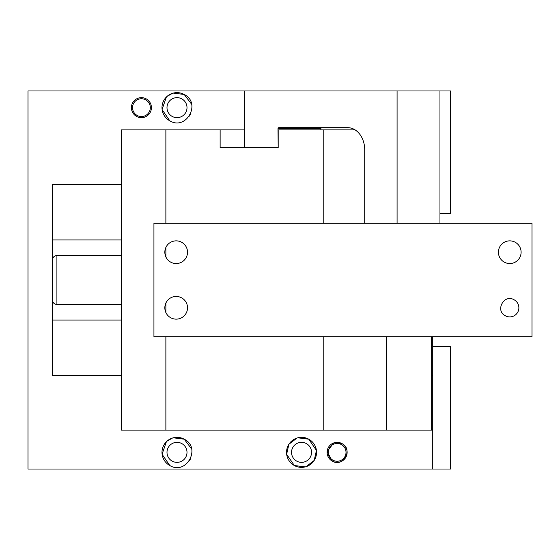 <?xml version="1.0" encoding="UTF-8"?>
<svg xmlns="http://www.w3.org/2000/svg" width="560" height="560" viewBox="0 0 560 560"><rect width="100%" height="100%" fill="white"/><g stroke="black" fill="none" stroke-linecap="round" stroke-linejoin="round"><path stroke-width="0.84" d="M323.778 223.293L323.778 129.885L278.187 129.885L278.187 147.679L220.129 147.679L220.129 129.885L165.879 129.885L165.879 223.293L165.879 129.885L121.401 129.885L121.401 430.115L165.879 430.115L165.879 336.707L165.879 430.115L431.634 430.115L431.634 336.707M323.778 129.885L355.103 129.885M323.778 430.115L323.778 336.707M165.879 312.557L165.879 303.044L165.879 312.557M165.879 256.956L165.879 247.443L165.879 256.956M220.129 129.885L244.608 129.885M220.129 147.679L244.608 147.679L244.608 90.972L28 90.972L28 469.028L432.747 469.028L432.747 375.627L431.634 375.627M149.226 111.916A8.897 8.897 0 0 1 137.151 115.458A8.897 8.897 0 0 1 133.609 103.383A8.897 8.897 0 0 1 145.684 99.841A8.897 8.897 0 0 1 149.226 111.916M187.005 107.646A10.01 10.01 0 0 0 177.002 97.643A10.01 10.01 0 0 0 166.992 107.646A10.01 10.01 0 0 0 177.002 117.656A10.01 10.01 0 0 0 187.005 107.646M187.005 452.354A10.01 10.01 0 0 0 177.002 442.344A10.01 10.01 0 0 0 166.992 452.354A10.01 10.01 0 0 0 177.002 462.357A10.01 10.01 0 0 0 187.005 452.354M173.313 93.1L184.198 94.472A15.008 15.008 0 0 0 163.828 100.45A15.008 15.008 0 0 0 169.806 120.82L162.127 109.662M162.099 109.466L166.369 97.048M167.02 96.432L172.452 93.345M169.806 120.82C186.354 130.921 201.635 102.942 184.198 94.472L191.611 104.216M190.582 114.051L189.406 116.102M173.313 437.801L184.198 439.18A15.008 15.008 0 0 0 163.828 445.158A15.008 15.008 0 0 0 169.806 465.528L162.127 454.363M162.099 454.167L166.369 441.756M167.02 441.14L172.452 438.046M169.806 465.528C186.354 475.622 201.635 447.65 184.198 439.18L191.611 448.917M190.582 458.752L189.406 460.803M121.401 375.627L52.465 375.627L52.465 184.373L121.401 184.373M132.636 102.851A10.01 10.01 0 0 1 146.216 98.868A10.01 10.01 0 0 1 150.199 112.448A10.01 10.01 0 0 1 136.619 116.431A10.01 10.01 0 0 1 132.636 102.851M305.221 466.9L294.343 465.528A15.008 15.008 0 0 1 288.365 445.158A15.008 15.008 0 0 1 308.735 439.18A15.008 15.008 0 0 1 314.713 459.55A15.008 15.008 0 0 1 294.343 465.528L286.657 454.328M334.194 442.785L341.915 443.569A10.01 10.01 0 0 1 345.905 457.149A10.01 10.01 0 0 1 332.325 461.132A10.01 10.01 0 0 1 328.335 447.552A10.01 10.01 0 0 1 341.915 443.569C353.542 449.218 343.357 467.866 332.325 461.132L327.138 451.619L333.662 442.96M121.401 239.967L52.465 239.967L52.465 184.373M121.401 320.033L52.465 320.033L52.465 375.627M432.747 469.028L450.541 469.028L450.541 346.717L432.747 346.717L432.747 375.627M244.608 90.972L450.541 90.972L450.541 213.283L439.964 213.283M346.017 452.354A8.897 8.897 0 0 0 337.12 443.457A8.897 8.897 0 0 0 328.223 452.354A8.897 8.897 0 0 0 337.12 461.244A8.897 8.897 0 0 0 346.017 452.354M311.549 452.354A10.01 10.01 0 0 0 301.539 442.344A10.01 10.01 0 0 0 291.529 452.354A10.01 10.01 0 0 0 301.539 462.357A10.01 10.01 0 0 0 311.549 452.354M297.85 437.801L308.735 439.18L316.421 450.373M316.435 450.499L314.181 460.446L306.089 466.655M286.643 454.209L288.897 444.255L296.989 438.046M432.747 346.717L432.747 336.707M278.187 147.679L277.998 128.779A1.113 0.854 90 0 1 278.852 127.666L347.676 127.666A22.239 17.038 90 0 1 364.714 149.905L364.714 223.293M277.998 128.779L320.887 128.779A1.113 0.854 90 0 1 321.734 127.666M320.887 128.779L320.887 129.885M397.082 223.293L397.082 90.972M439.964 90.972L439.964 223.293M505.393 315.798C494.795 310.653 504.077 293.664 514.129 299.796A9.121 9.121 0 0 1 517.762 312.172A9.121 9.121 0 0 1 505.393 315.798M532 336.707L532 223.293L153.937 223.293L153.937 336.707L532 336.707M504.322 262.157A11.34 11.34 0 0 0 519.715 257.642A11.34 11.34 0 0 0 515.2 242.249A11.34 11.34 0 0 0 499.807 246.764A11.34 11.34 0 0 0 504.322 262.157M181.615 242.249A11.34 11.34 0 0 0 166.222 246.764A11.34 11.34 0 0 0 170.737 262.157A11.34 11.34 0 0 0 186.13 257.642A11.34 11.34 0 0 0 181.615 242.249M181.615 297.843A11.34 11.34 0 0 0 166.222 302.358A11.34 11.34 0 0 0 170.737 317.751A11.34 11.34 0 0 0 186.13 313.236A11.34 11.34 0 0 0 181.615 297.843M121.401 255.535L56.91 255.535L56.91 304.465L121.401 304.465M386.232 430.115L386.232 336.707M56.91 255.535C54.208 255.801 52.724 257.285 52.465 259.987M56.91 304.465C54.208 304.199 52.724 302.715 52.465 300.013"/></g></svg>
